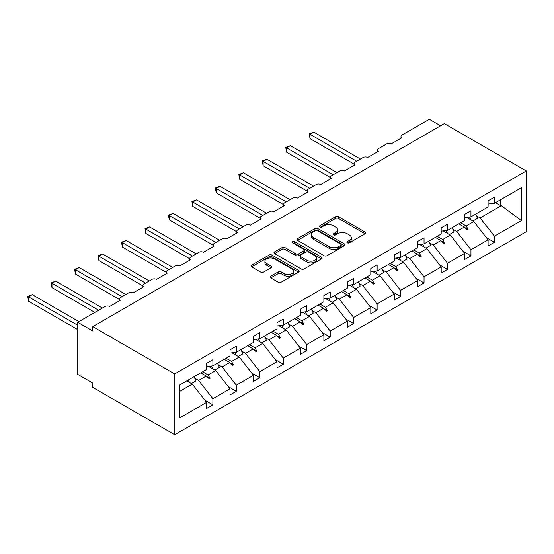 <?xml version="1.0" encoding="UTF-8"?>
<svg xmlns="http://www.w3.org/2000/svg" width="554" height="554" viewBox="0 0 554 554"><rect width="100%" height="100%" fill="white"/><g stroke="black" fill="none" stroke-linecap="round" stroke-linejoin="round"><path stroke-width="0.83" d="M347.31 242.818A1.461 0.845 0 0 0 349.373 242.818L365.058 233.76A2.084 1.205 0 0 0 365.668 232.909A2.084 1.205 0 0 0 365.058 232.057L338.487 216.718A2.084 1.205 0 0 0 335.537 216.718L319.852 225.769A1.461 0.845 0 0 0 319.423 226.371A1.461 0.845 0 0 0 319.852 226.967A1.461 0.845 0 0 0 321.922 226.967L323.952 225.79A6.683 3.857 0 0 1 333.397 225.79L335.613 227.071A6.683 3.857 0 0 1 337.566 229.799A6.683 3.857 0 0 1 335.613 232.528L333.584 233.698A1.461 0.845 0 0 0 333.155 234.294A1.461 0.845 0 0 0 333.584 234.889A1.461 0.845 0 0 0 335.648 234.889L337.677 233.719A6.683 3.857 0 0 1 347.123 233.719L349.339 235A6.683 3.857 0 0 1 351.298 237.721A6.683 3.857 0 0 1 349.339 240.45L347.31 241.62A1.461 0.845 0 0 0 346.88 242.223A1.461 0.845 0 0 0 347.31 242.818L347.31 241.62M270.733 276.204A2.084 1.205 0 0 0 270.123 277.055A2.084 1.205 0 0 0 270.733 277.907L278.191 282.208A2.084 1.205 0 0 0 281.141 282.208L298.558 272.152A2.084 1.205 0 0 0 299.174 271.301A2.084 1.205 0 0 0 298.558 270.449L271.986 255.11A2.084 1.205 0 0 0 269.036 255.11L251.62 265.165A2.084 1.205 0 0 0 251.01 266.017A2.084 1.205 0 0 0 251.62 266.869L260.622 272.069A2.084 1.205 0 0 0 263.572 272.069L271.031 267.762A2.084 1.205 0 0 0 271.64 266.91A2.084 1.205 0 0 0 271.031 266.058L266.564 263.482A5.582 3.227 0 0 1 264.93 261.204A5.582 3.227 0 0 1 268.378 258.226A5.582 3.227 0 0 1 274.465 258.926L291.951 269.022A5.582 3.227 0 0 1 293.592 271.301A5.582 3.227 0 0 1 290.144 274.278A5.582 3.227 0 0 1 284.057 273.579L281.141 271.896A2.084 1.205 0 0 0 278.191 271.896L270.733 276.204L270.733 277.907M526.3 170.944L174.697 373.936L174.697 434.717L526.3 231.724L526.3 170.944L444.343 123.625L92.74 326.618L92.74 330.96L77.705 322.276L105.073 306.48A3.192 1.842 180 0 1 109.581 306.48L120.412 300.226A3.192 1.842 0 0 1 119.477 298.925A3.192 1.842 0 0 1 120.412 297.623L128.535 292.934A3.192 1.842 180 0 1 133.043 292.934L143.874 286.681A3.192 1.842 0 0 1 142.939 285.379A3.192 1.842 0 0 1 143.874 284.077L151.99 279.389A3.192 1.842 180 0 1 156.505 279.389L167.329 273.136A3.192 1.842 0 0 1 166.394 271.834A3.192 1.842 0 0 1 167.329 270.532L175.452 265.844A3.192 1.842 180 0 1 179.967 265.844L190.791 259.591A3.192 1.842 0 0 1 189.856 258.289A3.192 1.842 0 0 1 190.791 256.987L198.914 252.299A3.192 1.842 180 0 1 203.422 252.299L214.253 246.045A3.192 1.842 0 0 1 213.318 244.743A3.192 1.842 0 0 1 214.253 243.441L222.376 238.753A3.192 1.842 180 0 1 226.884 238.753L237.714 232.5A3.192 1.842 0 0 1 236.78 231.198A3.192 1.842 0 0 1 237.714 229.896L245.831 225.208A3.192 1.842 180 0 1 250.346 225.208L261.169 218.955A3.192 1.842 0 0 1 260.235 217.653A3.192 1.842 0 0 1 261.169 216.351L269.292 211.663A3.192 1.842 180 0 1 273.801 211.663L284.631 205.416A3.192 1.842 0 0 1 283.696 204.114A3.192 1.842 0 0 1 284.631 202.806L292.754 198.117A3.192 1.842 180 0 1 297.263 198.117L308.093 191.871A3.192 1.842 0 0 1 307.158 190.569A3.192 1.842 0 0 1 308.093 189.267L316.209 184.579A3.192 1.842 180 0 1 320.724 184.579L331.548 178.326A3.192 1.842 0 0 1 330.62 177.024A3.192 1.842 0 0 1 331.548 175.722L339.671 171.034A3.192 1.842 180 0 1 344.186 171.034L355.01 164.78A3.192 1.842 0 0 1 354.075 163.478A3.192 1.842 0 0 1 355.01 162.177L363.133 157.488A3.192 1.842 180 0 1 367.641 157.488L378.472 151.235A3.192 1.842 0 0 1 377.537 149.933A3.192 1.842 0 0 1 378.472 148.631L386.595 143.943A3.192 1.842 180 0 1 391.103 143.943L401.934 137.69A3.192 1.842 0 0 1 400.999 136.388A3.192 1.842 0 0 1 401.934 135.086L429.302 119.283L440.582 125.793M174.697 373.936L92.74 326.618M324.097 255.706A2.084 1.205 0 0 0 327.047 255.706L344.47 245.651A2.084 1.205 0 0 0 345.08 244.799A2.084 1.205 0 0 0 344.47 243.947L317.899 228.608A2.084 1.205 0 0 0 314.942 228.608L297.526 238.663A2.084 1.205 0 0 0 296.916 239.515A2.084 1.205 0 0 0 297.526 240.367L324.097 255.706M293.018 243.13A1.461 0.845 0 0 1 294.499 243.338L294.499 241.599L321.514 257.195A2.084 1.205 0 0 1 322.123 258.053A2.084 1.205 0 0 1 321.514 258.905L304.098 268.96A2.084 1.205 0 0 1 301.141 268.96L274.576 253.621L274.576 251.911A2.084 1.205 0 0 0 273.96 252.769A2.084 1.205 0 0 0 274.576 253.621M274.576 251.911L282.028 247.61A2.084 1.205 0 0 1 284.978 247.61L295.753 253.829A2.084 1.205 0 0 0 298.71 253.829L303.654 250.976A2.084 1.205 0 0 0 304.264 250.124A2.084 1.205 0 0 0 303.654 249.272L292.436 242.797A1.461 0.845 0 0 1 292.006 242.195A1.461 0.845 0 0 1 292.907 241.419A1.461 0.845 0 0 1 294.499 241.599M179.6 391.429L192.293 384.095L206.58 402.377L179.6 417.951L179.6 385.044L206.58 369.47L206.58 363.348L212.895 359.698L212.895 365.82L206.58 366.609M204.911 400.237L212.895 404.849L212.895 398.728L230.042 388.832L215.755 370.55L208.505 366.367M194.731 378.209L198.609 380.453L212.895 398.728M212.895 365.82L230.042 355.924L230.042 349.803L236.357 346.153L236.357 352.275L230.042 353.064M228.373 386.692L236.357 391.304L236.357 385.182L253.503 375.287L239.217 357.011L231.967 352.822M218.193 364.671L222.071 366.907L236.357 385.182M236.357 352.275L253.503 342.379L253.503 336.257L259.819 332.608L259.819 338.729L253.503 339.519M251.835 373.147L259.819 377.759L259.819 371.637L276.965 361.741L262.672 343.466L255.429 339.277M241.655 351.125L245.533 353.362L259.819 371.637M259.819 338.729L276.965 328.834L276.965 322.712L283.281 319.062L283.281 325.184L276.965 325.974M275.29 359.601L283.281 364.213L283.281 358.092L300.42 348.196L286.134 329.921L278.884 325.731M265.117 337.58L268.995 339.817L283.281 358.092M283.281 325.184L300.42 315.288L300.42 309.167L306.736 305.524L306.736 311.646L300.42 312.428M298.751 346.063L306.736 350.668L306.736 344.546L323.882 334.651L309.596 316.376L302.346 312.193M288.572 324.035L292.45 326.271L306.736 344.546M306.736 311.646L323.882 301.743L323.882 295.621L330.198 291.979L330.198 298.1L323.882 298.883M322.213 332.518L330.198 337.123L330.198 331.008L347.344 321.105L333.058 302.83L325.807 298.648M312.034 310.489L315.912 312.726L330.198 331.008M330.198 298.1L347.344 288.198L347.344 282.076L353.66 278.433L353.66 284.555L347.344 285.338M345.675 318.972L353.66 323.584L353.66 317.463L370.799 307.56L356.513 289.285L349.269 285.102M335.495 296.944L339.373 299.181L353.66 317.463M353.66 284.555L370.799 274.652L370.799 268.538L377.122 264.888L377.122 271.01L370.799 271.792M369.13 305.427L377.122 310.039L377.122 303.917L394.261 294.015L379.975 275.74L372.724 271.557M358.957 283.399L362.828 285.642L377.122 303.917M377.122 271.01L394.261 261.114L394.261 254.992L400.577 251.343L400.577 257.465L394.261 258.254M392.592 291.882L400.577 296.494L400.577 290.372L417.723 280.476L403.437 262.194L396.186 258.012M382.412 269.853L386.29 272.097L400.577 290.372M400.577 257.465L417.723 247.569L417.723 241.447L424.039 237.798L424.039 243.919L417.723 244.709M416.054 278.337L424.039 282.949L424.039 276.827L441.185 266.931L426.899 248.649L419.648 244.466M405.874 256.315L409.752 258.552L424.039 276.827M424.039 243.919L441.185 234.023L441.185 227.902L447.5 224.252L447.5 230.374L441.185 231.163M439.516 264.791L447.5 269.403L447.5 263.282L464.64 253.386L450.354 235.111L443.11 230.921M429.336 242.77L433.214 245.007L447.5 263.282M447.5 230.374L464.64 220.478L464.64 214.356L470.955 210.707L470.955 216.829L464.64 217.618M462.971 251.246L470.955 255.858L470.955 249.736L488.102 239.84L488.102 245.962L494.417 242.313L494.417 236.191L521.397 220.617L501.342 205.673L500.283 205.416L500.283 199.897M452.798 229.224L456.669 231.461L470.955 249.736M470.955 216.829L488.102 206.933L488.102 200.811L494.417 197.162L494.417 203.283L488.102 204.073M486.433 237.701L494.417 242.313M476.253 215.679L480.131 217.916L494.417 236.191M77.705 322.276L77.705 374.372L92.74 383.056L92.74 387.398L174.697 434.717M192.293 384.095L186.767 380.91M212.895 404.849L206.58 408.492L206.58 402.377M236.357 391.304L230.042 394.954L230.042 388.832M259.819 377.759L253.503 381.408L253.503 375.287M283.281 364.213L276.965 367.863L276.965 361.741M306.736 350.668L300.42 354.318L300.42 348.196M330.198 337.123L323.882 340.772L323.882 334.651M353.66 323.584L347.344 327.227L347.344 321.105M377.122 310.039L370.799 313.682L370.799 307.56M400.577 296.494L394.261 300.136L394.261 294.015M424.039 282.949L417.723 286.591L417.723 280.476M447.5 269.403L441.185 273.053L441.185 266.931M470.955 255.858L464.64 259.507L464.64 253.386M494.417 203.283L521.397 187.709L521.397 220.617M202.577 371.776L208.11 374.968L215.755 370.55M198.609 380.453L206.261 376.034L209.28 378.881L210.035 378.451L208.11 374.968M200.735 372.842L206.261 376.034M226.039 358.23L231.565 361.423L239.217 357.011M222.071 366.907L229.723 362.489L232.742 365.342L233.49 364.906L231.565 361.423M224.19 359.297L229.723 362.489M249.501 344.692L255.027 347.877L262.672 343.466M245.533 353.362L253.178 348.944L256.204 351.797L256.952 351.361L255.027 347.877M247.652 345.751L253.178 348.944M272.963 331.147L278.489 334.332L286.134 329.921M268.995 339.817L276.64 335.399L279.659 338.252L280.414 337.815L278.489 334.332M271.114 332.213L276.64 335.399M296.418 317.601L301.944 320.794L309.596 316.376M292.45 326.271L300.102 321.86L303.121 324.706L303.876 324.27L301.944 320.794M294.576 318.668L300.102 321.86M319.88 304.056L325.406 307.248L333.058 302.83M315.912 312.726L323.564 308.315L326.583 311.161L327.331 310.725L325.406 307.248M318.031 305.122L323.564 308.315M343.341 290.511L348.868 293.703L356.513 289.285M339.373 299.181L347.019 294.77L350.045 297.616L350.793 297.179L348.868 293.703M341.493 291.577L347.019 294.77M366.803 276.965L372.33 280.158L379.975 275.74M362.828 285.642L370.481 281.224L373.5 284.07L374.255 283.641L372.33 280.158M364.954 278.032L370.481 281.224M390.258 263.42L395.785 266.613L403.437 262.194M386.29 272.097L393.942 267.679L396.962 270.525L397.717 270.096L395.785 266.613M388.416 264.487L393.942 267.679M413.72 249.875L419.246 253.067L426.899 248.649M409.752 258.552L417.397 254.134L420.424 256.98L421.172 256.55L419.246 253.067M411.871 250.941L417.397 254.134M437.182 236.329L442.708 239.522L450.354 235.111M433.214 245.007L440.859 240.588L443.879 243.441L444.633 243.005L442.708 239.522M435.333 237.396L440.859 240.588M460.637 222.791L466.17 225.977L473.815 221.565L466.565 217.376M456.669 231.461L464.321 227.043L467.341 229.896L468.095 229.46L466.17 225.977M458.795 223.858L464.321 227.043M473.815 221.565L488.102 239.84M480.131 217.916L501.342 205.673M495.511 202.66L500.283 205.416M464.965 227.652L468.095 229.46M441.503 241.198L444.633 243.005M418.048 254.743L421.172 256.55M394.586 268.288L397.717 270.096M371.125 281.834L374.255 283.641M347.67 295.379L350.793 297.179M324.208 308.924L327.331 310.725M300.746 322.463L303.876 324.27M277.284 336.008L280.414 337.815M253.829 349.553L256.952 351.361M230.367 363.099L233.49 364.906M206.905 376.644L210.035 378.451M347.891 243.019L349.339 242.188A6.683 3.857 0 0 0 351.298 239.46L351.298 237.721M337.566 229.799L337.566 231.537A6.683 3.857 0 0 1 335.613 234.259L334.166 235.097M365.031 233.774L338.487 218.456A2.084 1.205 0 0 0 335.537 218.456L320.441 227.168M344.443 245.664L317.899 230.339A2.084 1.205 0 0 0 314.942 230.339L297.553 240.381M340.779 245.394A1.461 0.845 0 0 0 341.209 244.799A1.461 0.845 0 0 0 340.779 244.203L317.456 230.734A1.461 0.845 0 0 0 315.385 230.734L313.245 231.974A6.683 3.857 0 0 0 311.293 234.695A6.683 3.857 0 0 0 313.245 237.424L329.187 246.627A6.683 3.857 0 0 0 338.639 246.627L340.779 245.394L340.779 247.132A1.461 0.845 0 0 0 341.209 246.537L341.209 244.799M311.293 234.695L311.293 236.433A6.683 3.857 0 0 0 313.245 239.162L313.245 237.424M340.779 247.132L338.639 248.365A6.683 3.857 0 0 1 329.187 248.365L313.245 239.162M274.604 253.635L282.028 249.348L282.028 247.61M304.264 250.124L304.264 251.862A2.084 1.205 0 0 1 303.654 252.714L298.71 255.567A2.084 1.205 0 0 1 295.753 255.567L284.978 249.348A2.084 1.205 0 0 0 282.028 249.348M294.499 243.338L321.486 258.919M306.937 260.29A5.582 3.227 0 0 0 313.024 260.982A5.582 3.227 0 0 0 316.473 258.005A5.582 3.227 0 0 0 314.831 255.726L308.675 252.167A2.084 1.205 0 0 0 305.718 252.167L300.774 255.027A2.084 1.205 0 0 0 300.164 255.879A2.084 1.205 0 0 0 300.774 256.731L306.937 260.29L306.937 262.021A5.582 3.227 0 0 0 313.024 262.721A5.582 3.227 0 0 0 316.473 259.743L316.473 258.005M300.164 255.879L300.164 257.61A2.084 1.205 0 0 0 300.774 258.469L300.774 256.731M306.937 262.021L300.774 258.469M293.592 271.301L293.592 273.039A5.582 3.227 0 0 1 290.144 276.017A5.582 3.227 0 0 1 284.057 275.317L281.141 273.634A2.084 1.205 0 0 0 278.191 273.634L270.761 277.921M264.93 261.204L264.93 262.942A5.582 3.227 0 0 0 266.564 265.221L266.564 263.482M271.003 267.783L266.564 265.221M298.53 272.173L271.986 256.848A2.084 1.205 0 0 0 269.036 256.848L251.648 266.889M309.222 133.826L310.046 134.303L310.046 138.645L309.222 133.826L313.806 132.136L310.046 134.303L356.665 161.221M310.046 138.645L354.075 164.067M313.806 132.136L360.425 159.046M469.439 217.023A17.015 9.827 60 0 1 471.018 219.945M475.464 214.232A17.015 9.827 60 0 1 477.465 218.373L472.881 221.025M467.818 217.223A14.459 8.352 60 0 1 468.649 218.581M285.76 147.371L286.584 147.849L286.584 152.191L285.76 147.371L290.344 145.681L286.584 147.849L333.203 174.766M286.584 152.191L330.62 177.612M290.344 145.681L336.964 172.592M445.977 230.568A17.015 9.827 60 0 1 447.556 233.49M452.002 227.777A17.015 9.827 60 0 1 454.01 231.918L449.419 234.571M444.363 230.769A14.459 8.352 60 0 1 445.194 232.126M262.298 160.916L263.129 161.394L263.129 165.736L262.298 160.916L266.889 159.227L263.129 161.394L309.748 188.312M263.129 165.736L307.158 191.158M266.889 159.227L313.502 186.137M422.522 244.106A17.015 9.827 60 0 1 424.094 247.036M428.54 241.322A17.015 9.827 60 0 1 430.548 245.464L425.964 248.109M420.901 244.314A14.459 8.352 60 0 1 421.733 245.671M238.843 174.462L239.667 174.939L239.667 179.281L238.843 174.462L243.428 172.765L239.667 174.939L286.286 201.857M239.667 179.281L283.696 204.703M243.428 172.765L290.047 199.682M399.06 257.652A17.015 9.827 60 0 1 400.632 260.581M405.078 254.868A17.015 9.827 60 0 1 407.086 259.009L402.502 261.654M397.44 257.852A14.459 8.352 60 0 1 398.271 259.217M215.381 188.007L216.205 188.485L216.205 192.827L215.381 188.007L219.966 186.31L216.205 188.485L262.825 215.395M216.205 192.827L260.235 218.248M219.966 186.31L266.585 213.228M375.598 271.197A17.015 9.827 60 0 1 377.177 274.126M381.623 268.406A17.015 9.827 60 0 1 383.624 272.554L379.04 275.2M373.978 271.398A14.459 8.352 60 0 1 374.809 272.762M191.919 201.552L192.744 202.03L192.744 206.372L191.919 201.552L196.504 199.856L192.744 202.03L239.363 228.941M192.744 206.372L236.78 231.787M196.504 199.856L243.123 226.773M352.143 284.742A17.015 9.827 60 0 1 353.715 287.671M358.161 281.951A17.015 9.827 60 0 1 360.169 286.099L355.578 288.745M350.523 284.943A14.459 8.352 60 0 1 351.354 286.307M168.458 215.097L169.289 215.575L169.289 219.91L168.458 215.097L173.049 213.401L169.289 215.575L215.908 242.486M169.289 219.91L213.318 245.332M173.049 213.401L219.668 240.318M328.681 298.287A17.015 9.827 60 0 1 330.253 301.21M334.699 295.497A17.015 9.827 60 0 1 336.707 299.645L332.123 302.29M327.061 298.488A14.459 8.352 60 0 1 327.892 299.846M145.003 228.643L145.827 229.114L145.827 233.456L145.003 228.643L149.587 226.946L145.827 229.114L192.446 256.031M145.827 233.456L189.856 258.877M149.587 226.946L196.206 253.864M305.219 311.833A17.015 9.827 60 0 1 306.791 314.755M311.237 309.042A17.015 9.827 60 0 1 313.245 313.19L308.661 315.835M303.599 312.034A14.459 8.352 60 0 1 304.43 313.391M121.541 242.181L122.365 242.659L122.365 247.001L121.541 242.181L126.125 240.491L122.365 242.659L168.984 269.576M122.365 247.001L166.394 272.423M126.125 240.491L172.744 267.409M281.757 325.378A17.015 9.827 60 0 1 283.336 328.3M287.782 322.587A17.015 9.827 60 0 1 289.79 326.728L285.199 329.381M280.137 325.579A14.459 8.352 60 0 1 280.968 326.936M98.079 255.726L98.91 256.204L98.91 260.546L98.079 255.726L102.663 254.037L98.91 256.204L145.522 283.122M98.91 260.546L142.939 285.968M102.663 254.037L149.282 280.947M258.303 338.923A17.015 9.827 60 0 1 259.874 341.846M264.32 336.133A17.015 9.827 60 0 1 266.329 340.274L261.737 342.926M256.682 339.124A14.459 8.352 60 0 1 257.513 340.481M74.617 269.272L75.448 269.75L75.448 274.091L74.617 269.272L79.208 267.582L75.448 269.75L122.067 296.667M75.448 274.091L119.477 299.513M79.208 267.582L125.827 294.493M234.841 352.469A17.015 9.827 60 0 1 236.413 355.391M240.858 349.678A17.015 9.827 60 0 1 242.867 353.819L238.282 356.471M233.22 352.669A14.459 8.352 60 0 1 234.051 354.027M51.162 282.817L51.986 283.295L51.986 287.637L51.162 282.817L55.746 281.127L51.986 283.295L98.605 310.212M51.986 287.637L94.845 312.38M55.746 281.127L102.365 308.038M211.379 366.007A17.015 9.827 60 0 1 212.951 368.936M217.403 363.223A17.015 9.827 60 0 1 219.405 367.364L214.82 370.01M209.758 366.215A14.459 8.352 60 0 1 210.589 367.572M27.7 296.362L28.524 296.84L28.524 301.182L27.7 296.362L32.284 294.666L28.524 296.84L77.705 325.233M28.524 301.182L77.705 329.575M32.284 294.666L78.903 321.583M188.228 380.065A17.015 9.827 60 0 1 189.496 382.482M193.942 376.768A17.015 9.827 60 0 1 195.95 380.91L191.359 383.555M349.339 242.188L349.339 240.45M333.584 234.889L333.584 233.698M335.613 234.259L335.613 232.528M319.852 226.967L319.852 225.769M335.537 218.456L335.537 216.718M338.487 218.456L338.487 216.718M365.058 233.76L365.058 232.057M297.526 240.367L297.526 238.663M314.942 230.339L314.942 228.608M317.899 230.339L317.899 228.608M344.47 245.651L344.47 243.947M329.187 248.365L329.187 246.627M338.639 248.365L338.639 246.627M284.978 249.348L284.978 247.61M295.753 255.567L295.753 253.829M298.71 255.567L298.71 253.829M303.654 252.714L303.654 250.976M321.514 258.905L321.514 257.195M278.191 273.634L278.191 271.896M281.141 273.634L281.141 271.896M284.057 275.317L284.057 273.579M271.031 267.762L271.031 266.058M251.62 266.869L251.62 265.165M269.036 256.848L269.036 255.11M271.986 256.848L271.986 255.11M298.558 272.152L298.558 270.449M400.999 138.23L400.999 136.388M377.537 151.775L377.537 149.933M354.075 165.321L354.075 163.478M330.62 178.866L330.62 177.024M307.158 192.411L307.158 190.569M283.696 205.949L283.696 204.114M260.235 219.495L260.235 217.653M236.78 233.04L236.78 231.198M213.318 246.585L213.318 244.743M189.856 260.131L189.856 258.289M166.394 273.676L166.394 271.834M142.939 287.221L142.939 285.379M119.477 300.767L119.477 298.925"/></g></svg>
